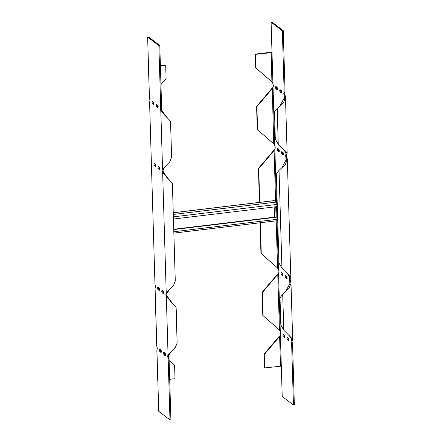 <?xml version="1.0" encoding="UTF-8"?>
<svg xmlns="http://www.w3.org/2000/svg" width="442" height="442" viewBox="0 0 442 442"><rect width="100%" height="100%" fill="white"/><g stroke="black" fill="none" stroke-linecap="round" stroke-linejoin="round"><path stroke-width="0.66" d="M173.562 219.017L276.913 206.607L276.852 204.436A1.934 0.586 -96.8 0 0 276.173 202.099L274.294 200.668A1.934 0.586 -96.8 0 0 274.123 200.607L173.375 212.707M274.178 206.933L274.482 217.16A0.967 0.293 -96.8 0 0 274.482 217.193M173.982 233.105L276.896 220.751A1.934 0.586 -96.8 0 0 277.289 219.309L276.913 216.9L173.866 229.271M173.877 229.547L277.228 217.138M152.567 103.787L153.612 104.583A1.287 0.392 -96.8 0 0 153.728 104.621A1.287 0.392 -96.8 0 0 153.982 103.478A1.287 0.392 -96.8 0 0 153.534 102.102L152.496 101.306A1.287 0.392 -96.8 0 0 152.38 101.268A1.287 0.392 -96.8 0 0 152.125 102.406A1.287 0.392 -96.8 0 0 152.567 103.787L153.484 103.677L153.976 104.052M154.407 165.75L155.446 166.546A1.287 0.392 -96.8 0 0 155.567 166.584A1.287 0.392 -96.8 0 0 155.816 165.446A1.287 0.392 -96.8 0 0 155.374 164.065L154.335 163.269A1.287 0.392 -96.8 0 0 154.219 163.231A1.287 0.392 -96.8 0 0 153.965 164.374A1.287 0.392 -96.8 0 0 154.407 165.75L155.319 165.639L155.816 166.021M159.927 351.644A1.287 0.392 83.2 0 1 159.479 350.268A1.287 0.392 83.2 0 1 159.733 349.13A1.287 0.392 83.2 0 1 159.849 349.169L160.894 349.965A1.287 0.392 83.2 0 1 161.336 351.34A1.287 0.392 83.2 0 1 161.081 352.484A1.287 0.392 83.2 0 1 160.965 352.44L159.927 351.644L160.838 351.534A1.287 0.392 83.2 0 1 160.396 349.583M158.087 289.681A1.287 0.392 83.2 0 1 157.645 288.306A1.287 0.392 83.2 0 1 157.893 287.162A1.287 0.392 83.2 0 1 158.009 287.201L159.054 287.996A1.287 0.392 83.2 0 1 159.496 289.377A1.287 0.392 83.2 0 1 159.242 290.516A1.287 0.392 83.2 0 1 159.126 290.477L158.087 289.681L158.998 289.571A1.287 0.392 83.2 0 1 158.556 287.62M162.247 292.864A1.287 0.392 83.2 0 1 161.805 291.488A1.287 0.392 83.2 0 1 162.059 290.344A1.287 0.392 83.2 0 1 162.175 290.388L163.214 291.184A1.287 0.392 83.2 0 1 163.662 292.56A1.287 0.392 83.2 0 1 163.407 293.698A1.287 0.392 83.2 0 1 163.291 293.659L162.247 292.864L163.164 292.753A1.287 0.392 83.2 0 1 162.722 290.803M164.087 354.832A1.287 0.392 83.2 0 1 163.645 353.451A1.287 0.392 83.2 0 1 163.899 352.313A1.287 0.392 83.2 0 1 164.015 352.351L165.054 353.147A1.287 0.392 83.2 0 1 165.501 354.523A1.287 0.392 83.2 0 1 165.247 355.666A1.287 0.392 83.2 0 1 165.131 355.628L164.087 354.832L165.004 354.722A1.287 0.392 83.2 0 1 164.562 352.771M158.573 168.932L159.612 169.728A1.287 0.392 -96.8 0 0 159.728 169.772A1.287 0.392 -96.8 0 0 159.982 168.629A1.287 0.392 -96.8 0 0 159.54 167.253L158.496 166.457A1.287 0.392 -96.8 0 0 158.38 166.419A1.287 0.392 -96.8 0 0 158.125 167.557A1.287 0.392 -96.8 0 0 158.573 168.932L159.485 168.822L159.982 169.203M156.733 106.97L157.772 107.765A1.287 0.392 -96.8 0 0 157.888 107.804A1.287 0.392 -96.8 0 0 158.142 106.666A1.287 0.392 -96.8 0 0 157.7 105.284L156.656 104.489A1.287 0.392 -96.8 0 0 156.54 104.45A1.287 0.392 -96.8 0 0 156.291 105.594A1.287 0.392 -96.8 0 0 156.733 106.97L157.645 106.859L158.142 107.24M151.402 163.954L154.976 284.383L151.402 163.954L151.672 163.302A1.287 0.392 -96.8 0 0 151.623 161.551L151.302 160.452L149.567 101.992L149.832 101.34A1.287 0.392 -96.8 0 0 149.783 99.588L149.462 98.483L147.639 37.034L158.877 45.631L159.794 45.52L148.551 36.924L147.639 37.034M154.976 284.383L155.297 285.482A1.287 0.392 83.2 0 1 155.352 287.234L155.004 288.068L156.722 345.893L157.137 347.445A1.287 0.392 83.2 0 1 157.192 349.202L156.844 350.031L157.755 380.805A1.608 0.436 -1.7 0 0 157.844 380.938L156.921 349.849M169.988 419.9L168.164 358.445L169.076 358.34L170.899 419.789L169.988 419.9L158.744 411.303L157.844 380.938M168.164 358.445L167.844 357.346A1.287 0.392 83.2 0 1 167.789 355.595L168.059 354.943L168.971 354.832L171.297 351.699M172.678 303.505L167.236 296.372L166.325 296.483L168.059 354.943L175.192 347.882L177.12 343.003L176.27 310.223L176.054 307.113L166.325 296.483L166.004 295.383A1.287 0.392 83.2 0 1 165.954 293.626L166.22 292.98L167.131 292.869L169.463 289.737M163.457 168.938L162.54 169.048L162.275 169.7A1.287 0.392 -96.8 0 0 162.325 171.452L162.645 172.551L163.562 172.441L163.242 171.341A1.287 0.392 -96.8 0 1 163.186 169.59L165.783 165.805M158.877 45.631L160.7 107.08L160.435 107.732A1.287 0.392 -96.8 0 0 160.485 109.483L160.805 110.588L161.722 110.478L161.402 109.378A1.287 0.392 -96.8 0 1 161.347 107.621L161.617 106.97L159.794 45.52M153.042 101.721A1.287 0.392 -96.8 0 0 153.484 103.677M154.882 163.689A1.287 0.392 -96.8 0 0 155.319 165.639M161.336 351.915L160.838 351.534M159.496 289.952L158.998 289.571M163.656 293.134L163.164 292.753M165.496 355.097L165.004 354.722M159.043 166.872A1.287 0.392 -96.8 0 0 159.485 168.822M157.203 104.909A1.287 0.392 -96.8 0 0 157.645 106.859M167.236 296.372L166.916 295.273A1.287 0.392 83.2 0 1 166.866 293.521L167.131 292.869M169.076 358.34L168.756 357.235A1.287 0.392 83.2 0 1 168.706 355.484L168.971 354.832M160.7 107.08L161.617 106.97M148.54 67.394A1.608 0.436 178.3 0 1 148.451 67.261A1.608 0.436 178.3 0 1 148.529 67.118M148.451 67.261L149.462 98.483M149.567 101.992L151.302 160.452M160.385 65.51L165.689 65.151L160.396 65.786M160.954 84.604L166.087 78.582L165.689 65.151M172.767 303.566L169.921 300.831M169.7 379.33L174.993 378.695L174.596 365.269L169.142 360.517M169.087 179.64L166.242 176.899M167.247 117.671L164.402 114.937M167.159 117.605L160.805 110.588L162.54 169.048L169.673 161.987L171.601 157.103L170.535 121.219L166.584 117.124L161.722 110.478M168.999 179.574L162.645 172.551L166.22 292.98L173.352 285.919L175.281 281.035L172.374 183.181L168.424 179.087L163.562 172.441M175.281 281.035L172.374 183.181M171.601 157.103L170.535 121.219M284.797 337.091L284.3 336.716A1.287 0.392 83.2 0 1 283.858 334.76M282.957 275.128L282.46 274.747A1.287 0.392 83.2 0 1 282.018 272.797M276.504 86.903A1.287 0.392 -96.8 0 0 276.946 88.853L277.438 89.229M278.344 148.866A1.287 0.392 -96.8 0 0 278.786 150.816L279.278 151.197M282.504 152.048A1.287 0.392 -96.8 0 0 282.946 154.004L283.444 154.38M280.664 90.085A1.287 0.392 -96.8 0 0 281.106 92.035L281.604 92.417M287.118 278.311L286.626 277.935A1.287 0.392 83.2 0 1 286.184 275.979M288.957 340.279L288.466 339.898A1.287 0.392 83.2 0 1 288.024 337.948M285.079 92.151L284.167 92.256L282.339 30.807L271.101 22.21L272.012 22.1L283.256 30.697L285.079 92.151L284.808 92.798A1.287 0.392 -96.8 0 0 284.863 94.555L285.184 95.654L284.267 95.765L284.515 97.389L279.902 105.947L277.189 108.412L274.499 111.87L275.305 139.103L278.256 144.302L287.14 153.219L286.648 154.766A1.287 0.392 -96.8 0 0 286.703 156.518L287.024 157.617L286.107 157.728L286.355 159.352L281.742 167.91L279.029 170.38L276.338 173.839L278.985 263.034L281.935 268.233L290.814 277.151L290.598 278.046L289.681 278.156L289.416 278.808A1.287 0.392 83.2 0 0 289.466 280.56L290.035 283.283L285.421 291.842L282.709 294.306L283.775 330.196L292.654 339.119L292.433 340.008L291.521 340.119L291.25 340.771A1.287 0.392 83.2 0 0 291.306 342.522L291.626 343.627L293.449 405.076L282.206 396.48L281.305 366.12L264.653 367.932L264.338 367.694L263.94 354.263L264.255 354.506L264.653 367.932M289.88 284.919L289.786 281.659L290.698 281.548L290.377 280.449A1.287 0.392 83.2 0 1 290.328 278.698L290.598 278.046M293.449 405.076L294.361 404.966L292.538 343.517L292.217 342.412A1.287 0.392 83.2 0 1 292.168 340.66L292.433 340.008M283.388 336.821A1.287 0.392 83.2 0 1 282.941 335.445A1.287 0.392 83.2 0 1 283.195 334.307A1.287 0.392 83.2 0 1 283.311 334.345L284.355 335.141A1.287 0.392 83.2 0 1 284.797 336.517A1.287 0.392 83.2 0 1 284.543 337.66A1.287 0.392 83.2 0 1 284.427 337.622L283.388 336.821L284.3 336.716M281.548 274.858A1.287 0.392 83.2 0 1 281.106 273.482A1.287 0.392 83.2 0 1 281.355 272.338A1.287 0.392 83.2 0 1 281.477 272.377L282.515 273.178A1.287 0.392 83.2 0 1 282.957 274.554A1.287 0.392 83.2 0 1 282.703 275.692A1.287 0.392 83.2 0 1 282.587 275.653L281.548 274.858L282.46 274.747M276.029 88.964L277.073 89.759A1.287 0.392 -96.8 0 0 277.189 89.798A1.287 0.392 -96.8 0 0 277.443 88.654A1.287 0.392 -96.8 0 0 276.996 87.278L275.957 86.483A1.287 0.392 -96.8 0 0 275.841 86.444A1.287 0.392 -96.8 0 0 275.587 87.588A1.287 0.392 -96.8 0 0 276.029 88.964L276.946 88.853M277.869 150.926L278.913 151.722A1.287 0.392 -96.8 0 0 279.029 151.761A1.287 0.392 -96.8 0 0 279.283 150.623A1.287 0.392 -96.8 0 0 278.836 149.247L277.797 148.451A1.287 0.392 -96.8 0 0 277.681 148.407A1.287 0.392 -96.8 0 0 277.427 149.551A1.287 0.392 -96.8 0 0 277.869 150.926L278.786 150.816M282.035 154.114L283.073 154.91A1.287 0.392 -96.8 0 0 283.189 154.949A1.287 0.392 -96.8 0 0 283.444 153.805A1.287 0.392 -96.8 0 0 283.002 152.429L281.957 151.634A1.287 0.392 -96.8 0 0 281.841 151.595A1.287 0.392 -96.8 0 0 281.587 152.733A1.287 0.392 -96.8 0 0 282.035 154.114L282.946 154.004M280.195 92.146L281.234 92.942A1.287 0.392 -96.8 0 0 281.35 92.98A1.287 0.392 -96.8 0 0 281.604 91.842A1.287 0.392 -96.8 0 0 281.162 90.466L280.123 89.665A1.287 0.392 -96.8 0 0 280.001 89.627A1.287 0.392 -96.8 0 0 279.753 90.77A1.287 0.392 -96.8 0 0 280.195 92.146L281.106 92.035M285.709 278.04A1.287 0.392 83.2 0 1 285.267 276.664A1.287 0.392 83.2 0 1 285.521 275.526A1.287 0.392 83.2 0 1 285.637 275.565L286.681 276.361A1.287 0.392 83.2 0 1 287.123 277.736A1.287 0.392 83.2 0 1 286.869 278.88A1.287 0.392 83.2 0 1 286.753 278.836L285.709 278.04L286.626 277.935M287.549 340.008A1.287 0.392 83.2 0 1 287.107 338.633A1.287 0.392 83.2 0 1 287.361 337.489A1.287 0.392 83.2 0 1 287.477 337.528L288.516 338.323A1.287 0.392 83.2 0 1 288.963 339.699A1.287 0.392 83.2 0 1 288.709 340.843A1.287 0.392 83.2 0 1 288.593 340.804L287.549 340.008L288.466 339.898M276.99 220.713L278.438 269.559L278.758 270.659A1.287 0.392 83.2 0 1 278.814 272.41L278.543 273.062L280.278 331.522L280.598 332.622A1.287 0.392 83.2 0 1 280.653 334.379L280.383 335.03L281.305 366.12M286.919 154.114L286.002 154.225L285.736 154.877A1.287 0.392 -96.8 0 0 285.786 156.628L286.206 160.987M284.167 92.256L283.897 92.908A1.287 0.392 -96.8 0 0 283.946 94.665L284.366 99.019M271.101 22.21L272.924 83.66L272.062 82.024L255.747 67.814L255.349 54.388L272.001 52.57M256.587 106.406L257.272 129.545L257.587 129.782L256.896 106.644L256.587 106.406L271.946 88.394L272.255 88.632L273.294 86.516A1.287 0.392 -96.8 0 0 273.244 84.765L272.924 83.66M259.432 202.375L258.426 168.369L273.78 150.357L274.095 150.595L275.134 148.479A1.287 0.392 -96.8 0 0 275.084 146.727L273.896 143.993L257.587 129.782M282.339 30.807L283.256 30.697M292.538 343.517L291.626 343.627M280.073 335.727L279.3 336.252L279.615 336.495L280.383 335.03M280.278 331.522L279.25 329.76M279.106 329.649L262.791 315.439L279.416 329.887L277.775 274.526L278.543 273.062M277.46 274.289L262.1 292.3L262.415 292.538L278.233 273.758M278.438 269.559L277.41 267.797M277.267 267.681L260.951 253.47L277.576 267.924L276.178 220.834M273.78 150.357L274.554 149.827M255.349 54.388L255.034 54.151L270.869 52.25A1.608 0.436 178.3 0 1 271.99 52.222M271.896 81.897L271.184 52.487M271.946 88.394L272.72 87.864M273.736 143.865L272.255 88.632L256.896 106.644M279.3 336.252L263.94 354.263M280.488 366.031L279.615 336.495L264.255 354.506M273.587 143.749L257.272 129.545M255.034 54.151L255.432 67.576L255.747 67.814M271.747 81.787L255.432 67.576M260.04 222.774L260.951 253.47M258.426 168.369L258.736 168.606L259.736 202.337M260.344 222.735L261.261 253.714M258.736 168.606L274.095 150.595L275.609 201.674M262.1 292.3L262.791 315.439M262.415 292.538L263.101 315.676M285.184 95.654L285.482 97.356L283.609 102.317L279.355 106.461M283.438 149.297L286.173 153.252L286.002 154.225L285.946 152.286M288.957 335.191L291.692 339.147L291.521 340.119L291.466 338.185M290.698 281.548L290.996 283.256L289.123 288.217L284.875 292.355M287.118 273.228L289.853 277.178L289.681 278.156L289.626 276.217M287.024 157.617L287.322 159.324L285.444 164.286L281.195 168.43M282.709 294.306L280.013 297.764L280.825 324.997L283.775 330.196M173.866 229.238L274.482 217.16M173.502 216.845L276.852 204.436M173.43 214.436L276.173 202.099M173.38 212.784L274.294 200.668M173.944 231.718L277.289 219.309M156.816 346.346L155.081 287.886M165.954 293.626L166.866 293.521M166.004 295.383L166.916 295.273M167.789 355.595L168.706 355.484M167.844 357.346L168.756 357.235M162.275 169.7L163.186 169.59M162.325 171.452L163.242 171.341M160.435 107.732L161.347 107.621M160.485 109.483L161.402 109.378M177.12 343.003L176.054 307.113M273.029 87.168L274.764 145.628M274.869 149.131L276.449 202.502M276.576 206.646L276.88 216.906M286.703 156.518L285.786 156.628M286.648 154.766L285.736 154.877M284.863 94.555L283.946 94.665M284.808 92.798L283.897 92.908M290.377 280.449L289.466 280.56M290.328 278.698L289.416 278.808M292.217 342.412L291.306 342.522M292.168 340.66L291.25 340.771M275.764 206.745L276.068 217.005M277.189 108.412L278.256 144.302M279.029 170.38L281.935 268.233M285.482 97.356L287.14 153.219M290.996 283.256L292.654 339.119M287.322 159.324L290.814 277.151"/></g></svg>
